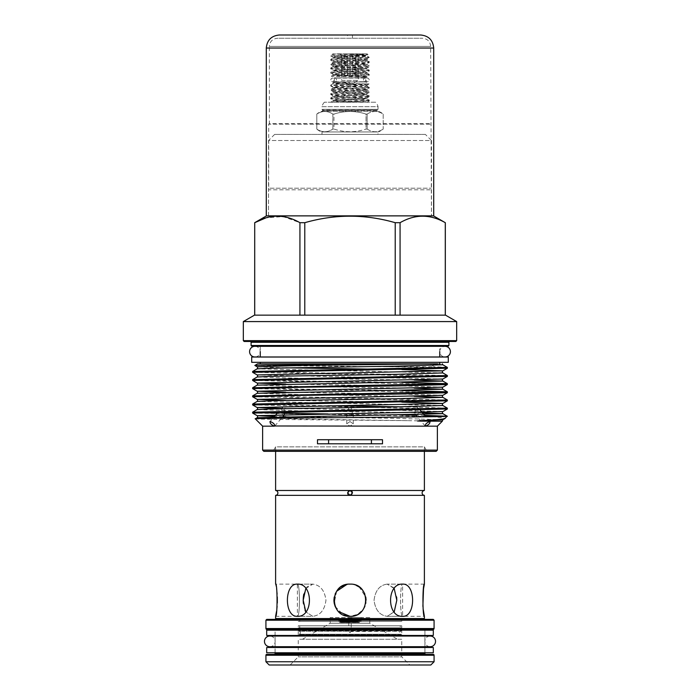 <?xml version="1.0" encoding="UTF-8"?>
<svg xmlns="http://www.w3.org/2000/svg" width="700" height="700" viewBox="0 0 700 700"><rect width="100%" height="100%" fill="white"/><g stroke="black" fill="none" stroke-linecap="round" stroke-linejoin="round"><path stroke-width="0.53" stroke-dasharray="3.5 2.62" d="M369.145 79.922A1.838 1.838 0 0 0 367.316 78.085A1.838 1.838 0 0 0 365.479 79.922A1.838 1.838 0 0 0 367.316 81.751A1.838 1.838 0 0 0 369.145 79.922M363.457 79.922A1.838 1.593 -90 0 1 366.642 79.922A1.838 1.593 -90 0 1 363.457 79.922M336.543 79.922A1.838 1.593 -90 0 0 333.358 79.922A1.838 1.593 -90 0 0 336.543 79.922M330.855 79.922A1.838 1.838 0 0 1 332.684 78.085A1.838 1.838 0 0 1 334.521 79.922A1.838 1.838 0 0 1 332.684 81.751A1.838 1.838 0 0 1 330.855 79.922M269.806 646.712A5.337 5.337 0 0 0 275.144 641.375A5.337 5.337 0 0 0 269.806 636.038L430.194 636.038A5.337 5.337 0 0 0 424.856 641.375A5.337 5.337 0 0 0 430.194 646.712L269.806 646.712M439.74 346.316L260.26 346.316L439.74 346.316L439.74 351.654A5.337 5.337 0 0 0 445.078 356.983L254.922 356.983A5.337 5.337 0 0 0 260.26 351.654A5.337 5.337 0 0 0 254.922 346.316L445.078 346.316L254.922 346.316M439.74 351.654A5.337 5.337 0 0 1 445.078 346.316M275.082 635.469L275.082 630.166L424.918 630.166L275.082 630.166L424.918 630.166L275.082 630.166L275.082 635.469L424.918 635.469L424.918 630.166L424.918 635.469L275.082 635.469M433.309 630.166L266.691 630.166M433.309 635.469L266.691 635.469M275.082 652.776L275.082 647.483L424.918 647.483L275.082 647.483L275.082 652.776L424.918 652.776L424.918 647.483L424.918 652.776L275.082 652.776M433.309 647.483L266.691 647.483M433.309 652.776L266.691 652.776M352.774 621.626L352.774 621.005L352.118 621.04L352.774 621.005L352.118 621.04L352.774 621.005L352.774 621.626L352.118 621.661L352.118 621.04L352.118 621.661L352.774 621.626M351.549 621.679L351.549 621.058L350.892 621.075L351.549 621.058L350.892 621.075L351.549 621.058L351.549 621.679L350.892 621.696L350.892 621.075L350.892 621.696L351.549 621.679M354.602 621.644L354.602 621.023L353.955 621.084L354.602 621.023L353.955 621.084L354.602 621.023L353.955 621.705L353.955 621.084L353.955 621.705L354.602 621.644M353.377 621.749L353.377 621.128L352.73 621.171L353.377 621.128L352.73 621.171L353.377 621.128L352.73 621.793L352.73 621.171L352.73 621.793L353.377 621.749M352.161 621.819L352.161 621.206L351.505 621.233L352.161 621.206L351.505 621.233L352.161 621.206L352.161 621.819L351.505 621.845L351.505 621.233L351.505 621.845L352.161 621.819M356.44 621.574L356.44 620.952L355.784 621.04L356.44 620.952L355.784 621.04L356.44 620.952L355.784 621.661L355.784 621.04L355.784 621.661L356.44 621.574M355.215 621.722L355.215 621.101L354.559 621.171L355.215 621.101L354.559 621.793L354.559 621.171L354.559 621.793L355.215 621.722M353.99 621.845L353.99 621.224L353.342 621.276L353.99 621.224L353.342 621.898L353.342 621.276L353.342 621.898L353.99 621.845M352.774 621.933L352.774 621.32L352.118 621.355L352.774 621.32L352.118 621.968L352.118 621.355L352.118 621.968L352.774 621.933M351.549 621.994L351.549 621.372L350.892 621.39L351.549 621.372L350.892 621.39L351.549 621.372L351.549 621.994L350.892 622.011L350.892 621.39L350.892 622.011L351.549 621.994M357.044 621.609L357.044 620.988L356.396 621.084L357.044 620.988L356.396 621.705L356.396 621.084L356.396 621.705L357.044 621.609M355.828 621.775L355.828 621.154L355.171 621.233L355.828 621.154L355.171 621.233L355.828 621.154L355.171 621.854L355.171 621.233L355.171 621.854L355.828 621.775M354.602 621.915L354.602 621.294L353.955 621.355L354.602 621.294L353.955 621.355L354.602 621.294L353.955 621.968L353.955 621.355L353.955 621.968L354.602 621.915M353.377 622.02L353.377 621.399L352.73 621.442L353.377 621.399L352.73 621.442L353.377 621.399L352.73 622.055L352.73 621.442L352.73 622.055L353.377 622.02M352.161 622.09L352.161 621.469L351.505 621.495L352.161 621.469L351.505 621.495L352.161 621.469L352.161 622.09L351.505 622.116L351.505 621.495L351.505 622.116L352.161 622.09M357.656 621.609L357.656 620.988L357.009 621.093L357.656 620.988L357.009 621.093L357.656 620.988L357.009 621.714L357.009 621.093L357.009 621.714L357.656 621.609M356.44 621.793L356.44 621.18L355.784 621.259L356.44 621.18L355.784 621.88L355.784 621.259L355.784 621.88L356.44 621.793M355.215 621.95L355.215 621.329L354.559 621.399L355.215 621.329L354.559 621.399L355.215 621.329L354.559 622.011L354.559 621.399L354.559 622.011L355.215 621.95M353.99 622.064L353.99 621.451L353.342 621.504L353.99 621.451L353.342 622.116L353.342 621.504L353.342 622.116L353.99 622.064M352.774 622.151L352.774 621.539L352.118 621.574L352.774 621.539L352.118 622.186L352.118 621.574L352.118 622.186L352.774 622.151M351.549 622.212L351.549 621.6L350.892 621.617L351.549 621.6L350.892 621.617L351.549 621.6L351.549 622.212L350.892 622.23L350.892 621.617L350.892 622.23L351.549 622.212M358.269 621.582L358.269 620.961L357.621 621.075L358.269 620.961L357.621 621.075L358.269 620.961L357.621 621.696L357.621 621.075L357.621 621.696L358.269 621.582M357.044 621.784L357.044 621.163L356.396 621.259L357.044 621.163L356.396 621.259L357.044 621.163L356.396 621.88L356.396 621.259L356.396 621.88L357.044 621.784M355.828 621.95L355.828 621.337L355.171 621.416L355.828 621.337L355.171 621.416L355.828 621.337L355.171 622.029L355.171 621.416L355.171 622.029L355.828 621.95M354.602 622.09L354.602 621.477L353.955 621.53L354.602 621.477L353.955 622.151L353.955 621.53L353.955 622.151L354.602 622.09M353.377 622.195L353.377 621.582L352.73 621.617L353.377 621.582L352.73 621.617L353.377 621.582L352.73 622.23L352.73 621.617L352.73 622.23L353.377 622.195M352.161 622.265L352.161 621.653L351.505 621.679L352.161 621.653L351.505 621.679L352.161 621.653L352.161 622.265L351.505 622.291L351.505 621.679L351.505 622.291L352.161 622.265M358.881 621.53L358.881 620.9L358.225 621.023L358.881 620.9L358.225 621.023L358.881 620.9L358.225 621.644L358.225 621.023L358.225 621.644L358.881 621.53M357.656 621.74L357.656 621.128L357.009 621.224L357.656 621.128L357.009 621.845L357.009 621.224L357.009 621.845L357.656 621.74M356.44 621.933L356.44 621.311L355.784 621.399L356.44 621.311L355.784 621.399L356.44 621.311L355.784 622.011L355.784 621.399L355.784 622.011L356.44 621.933M355.215 622.081L355.215 621.469L354.559 621.53L355.215 621.469L354.559 622.151L354.559 621.53L354.559 622.151L355.215 622.081M353.99 622.195L353.99 621.582L353.342 621.635L353.99 621.582L353.342 621.635L353.99 621.582L353.342 622.247L353.342 621.635L353.342 622.247L353.99 622.195M352.774 622.291L352.774 621.67L352.118 621.705L352.774 621.67L352.118 621.705L352.774 621.67L352.774 622.291L352.118 622.317L352.118 621.705L352.118 622.317L352.774 622.291M351.549 622.344L351.549 621.731L350.892 621.749L351.549 621.731L350.892 621.749L351.549 621.731L351.549 622.344L350.892 622.361L350.892 621.749L350.892 622.361L351.549 622.344M350.936 622.3L350.324 621.084L349.676 621.084L350.324 621.084L349.676 621.084L350.324 621.084L350.324 621.705L349.064 621.688L349.711 621.696L349.676 621.084L349.676 621.705L350.936 621.688L350.936 622.3L350.289 622.309L350.289 621.696L349.676 621.705L350.324 621.705L350.289 622.309L350.936 622.3M350.936 622.125L350.936 621.512L350.289 621.521L350.936 621.512L350.289 621.521L350.936 621.512L350.936 622.125L350.289 622.134L350.289 621.521L350.289 622.134L350.936 622.125M350.936 621.863L350.936 621.241L350.289 621.25L350.936 621.241L350.289 621.25L350.936 621.241L350.936 621.863L350.289 621.871L350.289 621.25L350.289 621.871L350.936 621.863M358.269 621.67L358.269 621.049L357.621 621.163L358.269 621.049L357.621 621.163L358.269 621.049L357.621 621.784L357.621 621.163L357.621 621.784L358.269 621.67M357.044 621.871L357.044 621.259L356.396 621.346L357.044 621.259L356.396 621.968L356.396 621.346L356.396 621.968L357.044 621.871M355.828 622.038L355.828 621.425L355.171 621.504L355.828 621.425L355.171 622.116L355.171 621.504L355.171 622.116L355.828 622.038M354.602 622.178L354.602 621.565L353.955 621.626L354.602 621.565L353.955 622.239L353.955 621.626L353.955 622.239L354.602 622.178M353.377 622.282L353.377 621.67L352.73 621.714L353.377 621.67L352.73 622.326L352.73 621.714L352.73 622.326L353.377 622.282M352.161 622.352L352.161 621.74L351.505 621.766L352.161 621.74L351.505 621.766L352.161 621.74L352.161 622.352L351.505 622.379L351.505 621.766L351.505 622.379L352.161 622.352M350.936 622.387L350.936 621.784L349.064 621.784L350.936 621.784L350.936 622.387L350.289 622.396L350.289 621.793L350.936 622.387L349.676 622.37L349.676 621.758L349.711 622.396L350.936 622.387M347.882 621.661L347.882 621.04L347.226 621.005L347.882 621.04L347.226 621.005L347.882 621.04L347.882 621.661L347.226 621.626L347.226 621.005L347.226 621.626L347.882 621.661M349.108 621.696L349.108 621.075L348.451 621.058L349.108 621.075L348.451 621.058L349.108 621.075L349.108 621.696L348.451 621.679L348.451 621.058L348.451 621.679L349.108 621.696M346.045 621.705L345.398 621.023L346.045 621.705M347.27 621.793L346.623 621.128L347.27 621.793M348.495 621.845L348.495 621.233L347.839 621.206L348.495 621.233L347.839 621.206L348.495 621.233L348.495 621.845L347.839 621.819L347.839 621.206L347.839 621.819L348.495 621.845M344.216 621.661L343.56 620.952L344.216 621.661M345.441 621.793L344.785 621.101L345.441 621.793M346.658 621.898L346.01 621.224L346.658 621.898M347.882 621.968L347.226 621.32L347.882 621.968M349.108 622.011L349.108 621.39L348.451 621.372L349.108 621.39L348.451 621.372L349.108 621.39L349.108 622.011L348.451 621.994L348.451 621.372L348.451 621.994L349.108 622.011M343.604 621.705L342.956 620.988L343.604 621.705M344.829 621.854L344.172 621.154L344.829 621.854M346.045 621.968L345.398 621.294L346.045 621.968M347.27 622.055L346.623 621.399L347.27 622.055M348.495 622.116L348.495 621.495L347.839 621.469L348.495 621.495L347.839 621.469L348.495 621.495L348.495 622.116L347.839 622.09L347.839 621.469L347.839 622.09L348.495 622.116M342.991 621.714L342.344 620.988L342.991 621.714M344.216 621.88L343.56 621.18L344.216 621.88M345.441 622.011L344.785 621.329L345.441 622.011M346.658 622.116L346.01 621.451L346.658 622.116M347.882 622.186L347.226 621.539L347.882 622.186M349.108 622.23L349.108 621.617L348.451 621.6L349.108 621.617L348.451 621.6L349.108 621.617L349.108 622.23L348.451 622.212L348.451 621.6L348.451 622.212L349.108 622.23M342.379 621.696L341.731 620.961L342.379 621.696M343.604 621.88L342.956 621.163L343.604 621.88M344.829 622.029L344.172 621.337L344.829 622.029M346.045 622.151L345.398 621.477L346.045 622.151M347.27 622.23L346.623 621.582L347.27 622.23M348.495 622.291L348.495 621.679L347.839 621.653L348.495 621.679L347.839 621.653L348.495 621.679L348.495 622.291L347.839 622.265L347.839 621.653L347.839 622.265L348.495 622.291M341.775 621.644L341.119 620.9L341.775 621.644M342.991 621.845L342.344 621.128L342.991 621.845M344.216 622.011L343.56 621.311L344.216 622.011M345.441 622.151L344.785 621.469L345.441 622.151M346.658 622.247L346.01 621.582L346.658 622.247M347.882 622.317L347.226 621.67L347.882 621.705L347.226 621.67L347.882 621.705L347.882 622.317L347.226 622.291L347.226 621.67L347.226 622.291L347.882 622.317M349.108 622.361L349.108 621.749L348.451 621.731L349.108 621.749L348.451 621.731L349.108 621.749L349.108 622.361L348.451 622.344L348.451 621.731L348.451 622.344L349.108 622.361M349.711 622.309L349.711 621.696L349.064 621.688L349.711 621.696L349.711 622.309L349.064 622.3L349.064 621.688L349.064 622.3L349.711 622.309M349.711 622.134L349.711 621.521L349.064 621.512L349.711 621.521L349.064 621.512L349.711 621.521L349.711 622.134L349.064 622.125L349.064 621.512L349.064 622.125L349.711 622.134M349.711 621.871L349.711 621.25L349.064 621.241L349.711 621.25L349.064 621.241L349.711 621.25L349.711 621.871L349.064 621.863L349.064 621.241L349.064 621.863L349.711 621.871M350.324 622.011L350.324 621.399L349.676 621.399L350.324 621.399L349.676 621.399L350.324 621.399L350.324 622.011L349.676 622.011L349.676 621.399L349.676 622.011L350.324 622.011M350.324 622.239L350.324 621.617L349.676 621.617L350.324 621.617L349.676 621.617L350.324 621.617L350.324 622.239L349.676 622.239L349.676 621.617L349.676 622.239L350.324 622.239M342.379 621.784L341.731 621.049L342.379 621.784M343.604 621.968L342.956 621.259L343.604 621.968M344.829 622.116L344.172 621.425L344.829 622.116M346.045 622.239L345.398 621.565L346.045 622.239M347.27 622.326L346.623 621.67L347.27 622.326M348.495 622.379L348.495 621.766L347.839 621.74L348.495 621.766L347.839 621.74L348.495 621.766L348.495 622.379L347.839 622.352L347.839 621.74L347.839 622.352L348.495 622.379M349.064 622.387L349.064 621.784L349.064 622.387L349.711 622.396L349.676 621.758L349.711 622.396L349.064 622.387L350.324 622.37L349.064 622.387M358.881 621.574L358.881 620.952L358.225 621.075A46.751 46.751 0 0 1 357.656 621.171L357.009 621.276A46.751 46.751 0 0 1 356.44 621.355L355.784 621.442A46.751 46.751 0 0 1 355.215 621.512L354.559 621.574A46.751 46.751 0 0 1 353.99 621.626L353.342 621.679A46.751 46.751 0 0 1 352.774 621.722L352.118 621.749A46.751 46.751 0 0 1 351.549 621.775L350.892 621.793A46.751 46.751 0 0 1 350.324 621.801L349.676 621.801L350.324 621.801L350.324 622.414L349.676 622.414L349.676 621.801A46.751 46.751 0 0 1 349.108 621.793L348.451 621.775L349.108 621.793L349.108 622.405L348.451 622.387L348.451 621.775A46.751 46.751 0 0 1 347.882 621.749L347.226 621.722L347.882 621.749L347.882 622.361L347.226 622.335L347.226 621.722A46.751 46.751 0 0 1 346.658 621.679L346.01 621.626L346.658 621.679L346.658 622.291L346.01 622.247L346.01 621.626A46.751 46.751 0 0 1 345.441 621.574L344.785 621.512L345.441 622.195L344.785 621.512A46.751 46.751 0 0 1 344.216 621.442L343.56 621.355L344.216 621.442L344.216 622.055L343.56 621.976L343.56 621.355A46.751 46.751 0 0 1 342.991 621.276L342.344 621.171L342.991 621.276L342.991 621.889L342.344 621.793L342.344 621.171A46.751 46.751 0 0 1 341.775 621.075L341.119 620.952L341.775 621.075L341.775 621.688L341.119 621.574L341.119 620.952A46.751 46.751 0 0 1 339.815 620.681L360.185 620.681L360.185 621.303L339.815 621.303L360.185 621.303A47.364 47.364 0 0 1 358.881 621.574L358.225 621.688L358.881 620.952A46.751 46.751 0 0 0 360.185 620.681L339.815 620.681L339.815 621.303A47.364 47.364 0 0 0 341.119 621.574L341.775 621.688A47.364 47.364 0 0 0 342.344 621.793L342.991 621.889A47.364 47.364 0 0 0 343.56 621.976L344.216 622.055A47.364 47.364 0 0 0 344.785 622.125L345.441 622.195A47.364 47.364 0 0 0 346.01 622.247L346.658 622.291A47.364 47.364 0 0 0 347.226 622.335L347.882 622.361A47.364 47.364 0 0 0 348.451 622.387L349.108 622.405A47.364 47.364 0 0 0 349.676 622.414L350.324 622.414A47.364 47.364 0 0 0 350.892 622.405L350.892 621.793L351.549 621.775L351.549 622.387L350.892 622.405L351.549 622.387A47.364 47.364 0 0 0 352.118 622.361L352.118 621.749L352.774 621.722L352.774 622.335L352.118 622.361L352.774 622.335A47.364 47.364 0 0 0 353.342 622.291L353.99 621.626L353.342 622.291L353.99 622.247A47.364 47.364 0 0 0 354.559 622.195L354.559 621.574L355.215 621.512L354.559 622.195L355.215 622.125A47.364 47.364 0 0 0 355.784 622.055L356.44 621.355L355.784 622.055L356.44 621.976A47.364 47.364 0 0 0 357.009 621.889L357.656 621.171L357.009 621.889L357.656 621.793A47.364 47.364 0 0 0 358.225 621.688L358.881 621.574M424.384 490.49L275.616 490.49M344.409 102.218L369.224 100.94L369.224 100.047C370.405 100.765 329.595 101.474 330.776 102.191L367.027 102.218L330.776 102.218L333.007 100.879L355.477 102.218M369.197 100.975L369.224 100.94C370.405 100.231 329.595 99.514 330.776 98.805C329.595 98.087 370.405 97.37 369.224 96.661L369.224 95.769C370.405 96.486 329.595 97.195 330.776 97.913C329.595 98.621 370.405 99.339 369.224 100.047L366.993 98.735L333.007 100.879L333.007 100.109L367.027 102.218L369.197 100.975M369.197 96.696L369.224 96.661C370.405 95.953 329.595 95.235 330.776 94.526C329.595 93.809 370.405 93.1 369.224 92.382L369.224 91.49C370.405 92.207 329.595 92.925 330.776 93.634C329.595 94.343 370.405 95.06 369.224 95.769L366.993 94.465L332.973 96.644L366.993 98.735L366.993 97.974L333.007 100.109L330.803 98.84L330.776 97.913L333.007 96.6L333.007 95.839L366.993 97.974L369.197 96.696M330.803 93.599L330.776 94.526L333.007 95.839L366.993 93.695L369.197 92.418C370.405 91.674 329.595 90.956 330.776 90.248C329.595 89.539 370.405 88.821 369.224 88.104L369.224 87.22C370.405 87.929 329.595 88.646 330.776 89.355L330.776 89.355C329.595 90.064 370.405 90.781 369.224 91.49L366.993 90.186L332.973 92.365L366.993 94.465L367.027 93.651L333.007 91.56L330.776 90.248L330.776 89.355L333.007 88.043L366.993 90.186L366.993 89.416L332.973 91.516L333.007 92.321L330.803 93.599M369.197 88.147L369.224 88.104C370.405 87.395 329.595 86.678 330.776 85.969L330.776 85.076C329.595 85.794 370.405 86.502 369.224 87.22L366.993 85.907L333.007 88.043L333.007 87.281L366.993 89.416L369.197 88.147M333.769 82.757L367.027 85.103L333.007 87.281L330.776 85.969C329.595 85.321 363.081 84.691 368.366 84.026L332.797 82.862L349.527 82.757L349.466 84.026L369.058 83.93L365.645 81.961L365.645 77.884L366.835 77.192L362.049 77.087L363.606 75.819L369.224 75.276L369.224 74.384C369.898 74.856 352.205 75.346 340.252 75.819L363.606 75.819M340.252 75.819L331.389 76.169L334.355 77.884L365.645 77.884L334.355 77.884L334.355 81.961L365.645 81.961L334.355 81.961L332.797 82.862L332.973 83.808L366.993 85.907L366.993 85.138L369.058 83.947M332.675 54.014L367.194 53.847L332.973 53.865L366.993 55.965L332.973 58.144L366.993 60.244L332.973 62.422L366.993 64.522L332.973 66.701L366.993 68.793L332.973 70.98L367.027 73.115L333.007 75.215L331.389 76.169L366.835 77.192L366.993 76.589L362.049 77.087M365.304 77.087L332.973 75.25L333.007 74.445L330.776 73.132C329.595 72.424 370.405 71.706 369.224 70.998L369.224 70.105C370.405 70.822 329.595 71.531 330.776 72.249L330.776 72.249C329.595 72.957 370.405 73.675 369.224 74.384L366.993 73.071L366.993 72.31L332.973 74.41L366.993 76.589L369.197 75.311C370.405 74.567 329.595 73.85 330.776 73.132L330.776 72.249L333.007 70.936L333.007 70.166L366.993 72.31L369.224 70.998C370.405 70.289 329.595 69.571 330.776 68.862C329.595 68.145 370.405 67.436 369.224 66.719L369.224 65.826C370.405 66.544 329.595 67.252 330.776 67.97C329.595 68.679 370.405 69.396 369.224 70.105L366.993 68.793L366.993 68.031L333.007 70.166L330.803 68.897L330.776 67.97L333.007 66.657L333.007 65.896L366.993 68.031L369.224 66.719C370.405 66.01 329.595 65.293 330.776 64.584C329.595 63.866 370.405 63.158 369.224 62.44L369.224 61.556C370.405 62.265 329.595 62.983 330.776 63.691C329.595 64.4 370.405 65.118 369.224 65.826L366.993 64.522L366.993 63.752L333.007 65.896L330.776 64.584L330.803 63.656L333.007 62.379L333.007 61.617L366.993 63.752L369.224 62.44C370.405 61.731 329.595 61.014 330.776 60.305C329.595 59.596 370.405 58.879 369.224 58.17L369.224 57.277C370.405 57.986 329.595 58.704 330.776 59.413C329.595 60.121 370.405 60.839 369.224 61.556L366.993 60.244L366.993 59.474L333.007 61.617L330.776 60.305L330.803 59.377L333.007 58.1L333.007 57.339L366.993 59.474L369.197 58.205C370.405 57.453 329.595 56.735 330.776 56.026L331.214 55.886C334.871 55.466 369.425 55.055 367.964 54.617L346.517 53.847M341.408 55.886L330.776 55.886L332.553 54.11C332.22 54.74 335.178 55.335 341.408 55.886C353.535 56.359 369.793 56.814 369.224 57.277L366.993 55.965L366.993 55.195L333.007 57.339L331.214 55.886M344.304 53.847L366.993 55.195L367.964 54.617L367.194 53.847M360.386 53.847L358.146 55.886L358.146 75.845L358.146 54.828L358.146 75.845L355.661 75.845L358.146 75.845L355.661 75.845L355.661 55.886L358.146 54.828L358.146 75.845L355.661 75.845L355.661 55.886L352.485 55.886L352.485 75.845L347.515 75.845L350 75.845L347.515 75.845L347.515 55.886L350 54.828L352.485 55.886L352.485 75.845L347.515 75.845L347.515 55.886L344.339 55.886L341.854 54.828L341.854 75.845L341.854 54.828L341.854 75.845L344.339 75.845L341.854 75.845L344.339 75.845L344.339 55.886L344.339 75.845L341.854 75.845L341.652 55.886L341.652 80.334L358.348 80.334L341.652 80.334L350 85.348L358.348 80.334L358.146 54.828L355.661 55.886L352.485 55.886L350 54.828L347.515 55.886L344.339 55.886L341.854 54.828L341.652 55.886L339.614 53.847L360.386 53.847L339.614 53.847M275.616 616.315L297.386 616.315C300.108 617.321 300.108 583.135 297.386 584.133C300.108 583.135 300.108 617.312 297.386 616.315L297.386 584.133L275.616 584.133L276.832 591.308M350 617.54L361.2 617.54L350 617.54C348.547 617.54 348.547 617.54 350 617.54C348.547 617.54 348.547 617.54 350 617.54C351.453 617.54 351.453 617.54 350 617.54C351.453 617.54 351.453 617.54 350 617.54M361.2 617.54L361.2 621.495A0.814 0.814 0 0 1 360.535 622.291L340.672 622.51L359.328 622.51L341.547 622.256L339.78 621.521L360.22 621.521L341.618 621.854L358.453 622.256L339.465 622.291A0.814 0.814 0 0 1 338.8 621.495L361.2 621.495L338.8 621.495L338.8 617.54M348.434 617.54L347.961 618.634L341.854 620.27L341.854 621.084L339.614 620.681L350 620.681L339.614 620.681L339.78 621.521L360.22 621.521L339.614 621.32L360.386 621.32L360.386 620.681L341.854 621.084L358.146 621.084L358.146 620.27L341.854 620.27L358.146 620.27L352.039 618.634L347.961 618.634L352.039 618.634L352.039 617.82L347.961 617.82L351.566 617.54M302.47 639.258L330.199 623.245L330.199 617.54L369.801 617.54L369.801 623.245L330.199 623.245L369.801 623.245L397.53 639.258L302.47 639.258L397.53 639.258M424.384 451.334L424.384 446.854L275.616 446.854L273.026 451.334L426.974 451.334L273.026 451.334M275.616 451.334L275.616 446.854L424.384 446.854L426.974 451.334M425.731 654.413L274.269 654.413L425.731 654.413M424.918 646.712L424.918 636.038M275.082 646.712L275.082 636.038M425.731 629.352L274.269 629.352L425.731 629.352M425.197 619.378L274.803 619.378L425.197 619.378M424.384 495.364L275.616 495.364M290.115 665L298.261 656.854L298.261 639.258L401.739 639.258L401.739 656.854L298.261 656.854L401.739 656.854L409.885 665L290.115 665L409.885 665M352.135 494.113A2.441 2.441 0 0 1 349.808 495.364M349.064 495.189A2.441 2.441 0 0 1 348.355 494.734M347.795 493.972A2.441 2.441 0 0 1 347.795 491.881M347.865 491.741A2.441 2.441 0 0 1 350.166 490.49M383.197 114.091L383.197 129.054A12.224 12.224 0 0 1 378.009 131.959L321.991 131.959L378.009 131.959L378.009 134.4L321.991 134.4L321.991 131.959A12.224 12.224 0 0 1 316.803 129.054L316.803 129.054C322.149 132.641 327.495 132.641 332.85 129.054C327.512 132.641 322.166 132.641 316.803 129.054L316.803 114.091C322.14 110.626 327.495 110.626 332.85 114.091C327.512 110.626 322.166 110.626 316.803 114.091L316.803 129.054L316.803 114.091A12.224 12.224 0 0 1 321.895 111.326A0.814 0.814 0 0 0 322.499 110.539L377.501 110.119L322.499 110.119A0.814 0.814 0 0 0 321.956 109.349L378.044 109.349A0.814 0.814 0 0 0 377.501 110.119L322.499 110.539L377.501 110.539A0.814 0.814 0 0 0 378.105 111.326A12.224 12.224 0 0 1 383.197 114.091L383.197 129.054L383.197 114.091C377.86 110.626 372.505 110.626 367.15 114.091L367.15 129.054C372.488 132.641 377.834 132.641 383.197 129.054C377.851 132.641 372.505 132.641 367.15 129.054L366.047 129.054L366.047 114.091C355.381 110.635 344.689 110.635 333.953 114.091L333.953 129.054C344.619 132.633 355.311 132.633 366.047 129.054C355.381 132.633 344.689 132.633 333.953 129.054L332.85 129.054L332.85 114.091L333.953 114.091C344.619 110.635 355.311 110.635 366.047 114.091L367.15 114.091C372.488 110.626 377.834 110.626 383.197 114.091L383.197 114.091M324.398 102.218A9.371 9.371 0 0 0 321.956 106.697L378.044 106.697L378.044 109.349L321.956 109.349L321.956 106.697L378.044 106.697A9.371 9.371 0 0 0 375.602 102.218L324.398 102.218L375.602 102.218M254.678 222.696L254.678 315.149L299.933 315.149L299.933 222.696L283.08 216.562L265.895 217.875M425.364 134.4L274.636 134.4L425.364 134.4L431.471 140.508L268.529 140.508L268.529 215.871L431.471 215.871L268.529 215.871L431.471 215.871L268.529 215.871L268.529 189.805L431.471 189.805L268.529 189.805L268.704 188.213L431.296 188.213L268.704 188.213L268.704 124.215L431.296 124.215L268.704 124.215L269.342 123.576L430.658 123.576L269.342 123.576L269.342 46.41L430.658 46.41L269.342 46.41C269.824 41.458 272.536 38.745 277.489 38.255L422.511 38.255L277.489 38.255M274.636 134.4L268.529 140.508L431.471 140.508L431.471 215.871L430.658 46.41C430.176 41.458 427.464 38.745 422.511 38.255M250.276 341.469L449.724 341.469L250.276 341.469M447.361 367.395L434.175 366.713L430.299 364.123L442.269 363.834M254.835 365.461L385.674 366.713C420.849 367.141 448.551 367.789 447.361 368.252M385.674 366.713L434.175 366.713M447.361 375.541L252.639 371.464M252.639 372.321L447.361 376.399M401.887 382.375L301.315 380.975L252.639 379.619M252.639 380.467L447.361 384.545M401.887 390.521L301.315 389.121L252.639 387.765M252.639 388.623L447.361 392.691M447.361 399.98L252.639 395.911M252.639 396.769L447.361 400.838M447.344 408.109L401.887 406.822M327.941 405.79L252.639 404.058M252.639 404.915L447.361 408.984M262.623 426.16L437.377 426.16M442.339 421.199L407.592 420.656C350.954 420.061 252.166 419.422 255.281 418.828M350 421.549L353.255 423.824L350 426.16L346.745 423.824L350 421.549M260.26 346.316L260.26 351.654M439.74 357.026L260.26 357.026L439.74 357.026M439.74 362.32L260.26 362.32L439.74 362.32M439.74 363.834L260.26 363.834L439.74 363.834M369.801 617.54L330.199 617.54M343.822 585.366L350 584.133C370.755 583.135 370.764 617.312 350 616.315C329.236 617.321 329.245 583.135 350 584.133L346.841 584.447M341.066 586.845L336.63 591.281L334.206 603.286M335.142 606.41L343.438 614.924M303.774 594.186L306.967 586.898L312.795 584.133C320.294 585.086 324.678 590.45 325.955 600.224C324.686 610.006 320.294 615.37 312.795 616.315L297.404 616.315C313.434 617.321 313.434 583.135 297.404 584.133C284.086 583.135 284.051 617.295 297.404 616.315L312.795 616.315L305.804 611.914L312.795 616.315C320.294 615.361 324.686 610.006 325.955 600.233C324.678 590.45 320.294 585.077 312.795 584.133L297.404 584.133L312.795 584.133L305.804 588.543M276.491 611.599L276.832 609.114M277.113 606.392L277.331 602.875M277.305 597.074L277.113 594.055M353.098 616.017L350 616.315L357.604 614.407L363.387 609.157M363.501 608.983L365.785 603.365M364.849 594.038L365.785 597.091L359.17 587.003M356.23 585.392L353.141 584.447M396.804 600.215L394.371 611.599L387.205 616.315L402.596 616.315C415.931 617.321 415.931 583.135 402.596 584.133C386.584 583.135 386.549 617.295 402.596 616.315L387.205 616.315L394.196 611.914M394.196 588.543L387.205 584.133L402.596 584.133L387.205 584.133L393.724 587.799L396.646 597.074M424.384 584.133L402.614 584.133L402.614 616.315C399.892 617.321 399.892 583.135 402.614 584.133C399.892 583.135 399.892 617.312 402.614 616.315L424.384 616.315M387.205 584.133C379.706 585.086 375.322 590.45 374.045 600.224C375.314 610.006 379.706 615.37 387.205 616.315C379.706 615.361 375.314 610.006 374.045 600.233C375.322 590.45 379.706 585.077 387.205 584.133M416.797 415.905C418.915 412.808 418.915 409.727 416.797 406.683C414.531 409.727 414.531 412.799 416.797 415.905L416.168 415.555M419.983 409.999L416.797 406.683M284.874 411.959L283.203 406.683C281.085 409.727 281.085 412.799 283.203 415.905L283.832 415.555M350 415.905L346.745 411.224L350 406.683L353.255 411.224L350 415.905M317.485 443.8L382.515 443.8M317.485 439.723L382.515 439.723M283.203 406.683L278.206 412.09M422.887 606.375L423.176 609.157M335.151 594.038L334.224 597.074M333.909 600.206L333.926 600.898M334.241 603.479L335.186 606.506M336.621 609.166L338.616 611.599M305.069 610.47L303.354 603.374M303.345 597.109L303.424 596.4M356.265 615.046L358.82 613.681M361.375 611.608L363.387 609.149M364.875 606.358L366.091 600.084M363.387 591.299L359.275 587.072M356.248 585.401L353.194 584.456M401.739 639.258L298.261 639.258M251.703 362.32L448.298 362.32M251.703 357.026L448.298 357.026M262.623 450.109L437.377 450.109M445.287 315.149L445.287 222.696C430.255 214.034 415.179 214.034 400.067 222.696L400.067 315.149L445.287 315.149L395.22 315.149L395.22 222.696C365.146 214.025 335.002 214.025 304.78 222.696L304.78 315.149L395.22 315.149L254.713 315.149M266.49 215.871L433.51 215.871M400.067 222.696L395.22 222.696M304.78 222.696L299.933 222.696M263.839 451.334L436.161 451.334M252.639 413.061L425.469 416.334M431.83 416.71L442.111 417.602L445.095 418.442M422.529 416.176L425.338 416.176M424.629 415.363L415.922 415.196M401.887 414.969L327.941 413.936M284.716 413.297L277.279 413.158M258.142 412.632L252.639 412.204M257.626 363.834L437.623 363.834M251.904 346.316L448.096 346.316M251.09 345.502L448.91 345.502M244.142 341.469L455.858 341.469M243.329 340.655L456.671 340.655M243.329 321.58L456.671 321.58M254.468 315.149L445.533 315.149M299.933 315.149L304.78 315.149M395.22 315.149L400.067 315.149M321.991 134.4L378.009 134.4M332.85 114.091L332.85 129.054L333.953 129.054L333.953 114.091L332.85 114.091M367.15 129.054L367.15 114.091L366.047 114.091L366.047 129.054L367.15 129.054M352.441 492.923A2.441 2.441 0 0 1 352.205 493.972M433.265 619.378L266.735 619.378M434.079 620.191L265.921 620.191M433.265 629.352L266.735 629.352M433.265 654.413L266.735 654.413M434.079 661.745L265.921 661.745M430.824 665L269.176 665M350 75.845L350 54.828L350 75.845M349.466 84.026L330.776 85.076L333.007 83.764L349.527 82.757M351.225 617.54L351.225 631.566L400.662 631.234L299.338 631.234L348.924 631.234L350 632.747L351.076 631.234L348.775 631.566L348.775 617.54M299.338 631.234A1.628 1.628 0 0 1 299.338 634.244L298.261 634.681L401.739 634.681L401.739 630.788L298.261 630.788L401.739 630.788L400.662 631.234A1.628 1.628 0 0 0 400.662 634.244L401.739 634.681L298.261 634.681L298.261 630.788L299.338 631.234M298.261 627.847L401.739 627.847L298.261 627.847L298.261 625.809L401.739 625.809L298.261 625.809M401.739 627.847L401.739 625.809M400.269 627.847L299.731 627.847L400.269 627.847L400.269 625.809L299.731 625.809L400.269 625.809M299.731 627.847L299.731 625.809M298.261 621.407L401.739 621.407L298.261 621.407L298.261 619.378L401.739 619.378L298.261 619.378M401.739 621.407L401.739 619.378M400.269 621.407L299.731 621.407L400.269 621.407L400.269 619.378L299.731 619.378L400.269 619.378M299.731 621.407L299.731 619.378M347.567 38.255L352.441 38.255L347.559 38.255L347.559 35L352.441 35L352.441 38.255M266.289 215.871L433.711 215.871M279.554 35L420.683 35M424.918 653.59L275.082 653.59M424.384 618.564L275.616 618.564M321.895 111.326L378.105 111.326L321.895 111.326M251.09 342.283L448.91 342.283M407.592 420.656L303.564 419.125L257.145 417.743M422.415 412.808L415.188 412.65M414.26 412.632L303.564 410.979L257.145 409.588M442.855 405.519L257.145 401.441M414.26 396.34L303.564 394.678L257.145 393.295M414.26 388.194L303.564 386.531L257.145 385.149M414.26 380.047L303.564 378.385L257.145 377.002M442.855 372.925L257.145 368.856M442.855 364.779L430.299 364.123M442.855 419.746L396.436 418.364L285.74 416.71M282.879 416.649L274.426 416.456M442.855 411.6L396.436 410.217L285.74 408.564M284.559 408.537L281.339 408.467M401.887 402.15L285.74 400.409M442.855 395.308L396.436 393.925L285.74 392.262M442.855 387.161L396.436 385.779L285.74 384.116M442.855 379.015L257.145 374.938M401.887 369.565L372.059 369.127M285.74 367.824L257.145 366.791M434.079 628.539L265.921 628.539M434.079 655.226L265.921 655.226M400.662 634.244L299.338 634.244L400.662 634.244M266.289 48.038L433.711 48.038M365.05 78.085L334.95 78.085M334.95 81.751L365.05 81.751M430.132 421.715L425.871 416.797M274.794 425.985L282.783 416.762M346.745 423.824L346.745 411.224M353.255 423.824L353.255 411.224M269.868 421.715L273.98 416.964M425.206 425.985L417.34 416.911"/><path stroke-width="1.05" d="M264.469 641.375A5.337 5.337 0 0 0 269.806 646.712L430.194 646.712A5.337 5.337 0 0 0 435.531 641.375A5.337 5.337 0 0 0 430.194 636.038L269.806 636.038A5.337 5.337 0 0 0 264.469 641.375M254.922 346.316A5.337 5.337 0 0 0 249.585 351.654A5.337 5.337 0 0 0 254.922 356.983L445.078 356.983A5.337 5.337 0 0 0 450.415 351.654A5.337 5.337 0 0 0 445.078 346.316M266.691 635.469L433.309 635.469L433.309 630.166L266.691 630.166L266.691 635.469M266.691 652.776L433.309 652.776L433.309 647.483L266.691 647.483L266.691 652.776M274.803 619.378A0.814 0.814 0 0 0 275.616 618.564L275.616 616.315C277.524 617.295 277.524 583.135 275.616 584.133L275.616 495.364A2.441 2.441 0 0 0 277.891 492.923A2.441 2.441 0 0 0 275.616 490.49L424.384 490.49A2.441 2.441 0 0 0 422.109 492.923A2.441 2.441 0 0 0 424.384 495.364L424.384 584.133L423.509 588.84M352.441 492.923A2.441 2.441 0 0 0 350.166 490.49L352.441 492.923L350.166 495.364L424.384 495.364M350.166 495.364L347.559 492.923L349.834 490.49M424.384 490.49L424.384 451.334M275.616 490.49L275.616 451.334M434.079 661.745L265.921 661.745L269.176 665L430.824 665L434.079 661.745L434.079 655.226A0.814 0.814 0 0 0 433.265 654.413L266.735 654.413A0.814 0.814 0 0 0 265.921 655.226L434.079 655.226M265.921 661.745L265.921 655.226M275.082 652.776L275.082 653.59A0.814 0.814 0 0 1 274.269 654.413M275.082 653.59L424.918 653.59A0.814 0.814 0 0 0 425.731 654.413M424.918 653.59L424.918 652.776M424.918 647.483L424.918 646.712M424.918 636.038L424.918 635.469M275.082 647.483L275.082 646.712M275.082 636.038L275.082 635.469M274.269 629.352A0.814 0.814 0 0 1 275.082 630.166M425.731 629.352A0.814 0.814 0 0 0 424.918 630.166M265.921 628.539A0.814 0.814 0 0 0 266.735 629.352L433.265 629.352A0.814 0.814 0 0 0 434.079 628.539L434.079 620.191L265.921 620.191L265.921 628.539L434.079 628.539M265.921 620.191L266.735 619.378L433.265 619.378L434.079 620.191M275.616 618.564L424.384 618.564A0.814 0.814 0 0 0 425.197 619.378M338.616 611.599L350 616.315C329.245 617.321 329.236 583.135 350 584.133C370.738 583.135 370.79 617.295 350 616.315L346.859 616.009M297.404 616.315C284.069 617.321 284.069 583.135 297.404 584.133C313.416 583.135 313.451 617.295 297.404 616.315M402.596 616.315C386.566 617.321 386.566 583.135 402.596 584.133C415.914 583.135 415.949 617.295 402.596 616.315M424.384 618.564L424.384 616.315C422.476 617.321 422.476 583.135 424.384 584.133M275.616 495.364L349.834 495.364A2.441 2.441 0 0 1 349.064 495.189M348.355 494.734A2.441 2.441 0 0 1 347.795 493.972M254.678 315.149L254.713 222.696C269.745 214.034 284.821 214.034 299.933 222.696L304.78 222.696C335.002 214.025 365.146 214.025 395.22 222.696L400.067 222.696C415.1 214.034 430.168 214.034 445.287 222.696L433.51 215.871L266.49 215.871L254.678 222.696M456.671 321.58L445.533 315.149L254.468 315.149L243.329 321.58L243.329 340.655L456.671 340.655L456.671 321.58L243.329 321.58M456.671 340.655L455.858 341.469L244.142 341.469L243.329 340.655M448.91 342.283L251.09 342.283L251.09 345.502L251.904 346.316L448.096 346.316L448.91 345.502L448.91 342.283A0.814 0.814 0 0 1 449.724 341.469M251.09 342.283A0.814 0.814 0 0 0 250.276 341.469M448.91 345.502L251.09 345.502M447.361 408.135L252.656 412.178L257.145 409.588L270.121 408.922L396.436 406.901L442.855 405.519L447.361 408.135L447.344 409.01L442.855 411.6C442.199 411.906 442.199 412.589 442.855 413.665L422.415 412.808M252.639 412.204L252.656 413.088L257.145 415.678L442.855 411.6M447.361 408.984L252.639 413.061M447.361 367.395L252.639 371.464L257.145 368.856L270.121 368.183L396.436 366.161L442.855 364.779L447.361 367.395L447.344 368.279L442.855 370.86L401.887 369.565M252.639 371.464L252.656 372.348L257.145 374.938L442.855 370.86C442.199 371.166 442.199 371.858 442.855 372.925L447.361 375.541L447.344 376.425L442.855 379.015C442.199 379.312 442.199 380.004 442.855 381.08L414.26 380.047M447.361 368.252L252.639 372.321M447.361 375.541L252.639 379.619L257.145 377.002L270.121 376.338L396.436 374.316L442.855 372.925M252.639 379.619L252.656 380.494L257.145 383.084L442.855 379.015M447.361 376.399L252.639 380.467M285.74 384.116L257.145 383.084C257.801 383.39 257.801 384.072 257.145 385.149L252.656 387.739L447.361 383.688L447.344 384.571L398.685 385.901L301.315 387.257L252.639 388.623L257.145 391.23L442.855 387.161C442.199 387.459 442.199 388.15 442.855 389.226L414.26 388.194M252.639 387.765L252.639 388.623M285.74 392.262L257.145 391.23C257.801 391.536 257.801 392.227 257.145 393.295L252.656 395.885L447.361 391.834L447.344 392.717L398.685 394.047L301.315 395.412L252.639 396.769L257.145 399.376L442.855 395.308C442.199 395.614 442.199 396.296 442.855 397.373L414.26 396.34M252.639 395.911L252.639 396.769M447.361 399.98L252.639 404.058L257.145 401.441L270.121 400.776L396.436 398.755L442.855 397.373L447.344 399.963L447.361 400.838L442.855 403.454L401.887 402.15M252.639 404.058L252.656 404.941L257.145 407.531L442.855 403.454C442.199 403.76 442.199 404.442 442.855 405.519M447.361 400.838L252.639 404.915M447.361 383.688L401.887 382.375M257.145 393.295L442.855 389.226L447.344 391.808L401.887 390.521M401.887 406.822L327.941 405.79M270.331 421.549C269.596 423.054 270.926 424.594 274.33 426.16C275.126 424.585 273.796 423.054 270.331 421.549L269.876 421.715M425.206 425.985L425.67 426.16C429.082 424.585 430.412 423.054 429.669 421.549C426.204 423.054 424.874 424.594 425.67 426.16L274.794 425.985M430.132 421.715L429.669 421.549M274.33 426.16L262.623 426.16L255.29 418.81C248.876 417.953 452.734 417.095 447.3 416.238L424.629 415.363M420.184 420.656L442.855 419.746L445.095 418.442C444.132 419.125 435.829 419.869 420.184 420.656L417.515 420.989L420.49 421.12L442.339 421.199L437.377 426.16L425.67 426.16M445.095 418.442L447.02 416.176L425.338 416.176M442.339 421.199L442.855 419.746M436.161 451.334L263.839 451.334L262.623 450.109L437.377 450.109L436.161 451.334M317.485 439.723L317.485 443.8L382.515 443.8L382.515 439.723L317.485 439.723M262.623 426.16L262.623 450.109M437.377 426.16L437.377 450.109M260.26 351.654L260.26 357.026M439.74 351.654L439.74 357.026M260.26 362.32L260.26 363.834M439.74 362.32L439.74 363.834M448.298 357.026L251.703 357.026L251.703 362.32L448.298 362.32L448.298 357.026M346.841 584.447L336.63 591.281L335.151 594.038M334.206 603.286L335.142 606.41M343.438 614.924L346.71 615.983M305.804 588.543L303.196 600.233L305.804 611.914L305.069 610.47M275.616 616.315L276.491 611.599M276.832 609.114L277.113 606.392M277.331 602.875L277.305 597.074M277.113 594.055L276.832 591.308M365.785 603.365L365.785 597.091L366.091 600.084M359.17 587.003L356.23 585.392M396.646 597.074L396.804 600.215M282.783 416.762L283.832 415.555L284.874 411.959M328.589 439.723L328.589 443.8M371.411 443.8L371.411 439.723M394.196 611.914L396.804 600.241L394.196 588.543M423.509 588.866L422.887 606.375M423.176 609.157L424.384 616.315M343.822 585.366L341.066 586.845M334.224 597.074L333.909 600.206M333.926 600.898L334.241 603.479M335.186 606.506L336.621 609.166M303.354 603.374L303.196 600.372M303.196 600.18L303.345 597.109M303.424 596.4L303.774 594.186M353.098 616.017L356.265 615.046M358.82 613.681L361.375 611.608M363.387 609.149L364.875 606.358M364.849 594.038L363.387 591.299M359.275 587.072L356.248 585.401M265.895 217.875L254.713 222.696L254.713 315.149M299.933 222.696L299.933 315.149M304.78 315.149L304.78 222.696M395.22 222.696L395.22 315.149M400.067 315.149L400.067 222.696M445.287 222.696L445.287 315.149M425.469 416.334L431.83 416.71M415.922 415.196L401.887 414.969M327.941 413.936L284.716 413.297M277.279 413.158L258.142 412.632M391.248 364.123L267.094 365.12L254.835 365.444L257.145 366.791L303.564 365.409L433.449 363.834L257.626 363.834L254.835 365.444M437.623 363.834L433.449 363.834M266.289 48.038L433.711 48.038L433.711 215.871L266.289 215.871L266.289 48.038C267.059 40.119 271.399 35.77 279.317 35L279.554 35M433.711 48.038C432.941 40.119 428.601 35.77 420.683 35L279.317 35M352.433 35L347.559 35M274.426 416.456L257.145 415.678C257.801 415.975 257.801 416.666 257.145 417.743L442.855 413.665L447.291 416.229M415.188 412.65L414.26 412.632M257.145 385.149L442.855 381.08L447.344 383.661M285.74 416.71L282.879 416.649M285.74 408.564L284.559 408.537M281.339 408.467L257.145 407.531C257.801 407.829 257.801 408.52 257.145 409.588M285.74 400.409L257.145 399.376C257.801 399.683 257.801 400.374 257.145 401.441M372.059 369.127L285.74 367.824M425.871 416.797L419.983 409.999M273.98 416.964L278.206 412.09M417.34 416.911L416.168 415.555M445.322 315.149L445.322 222.696M257.145 417.743L255.29 418.81M257.145 374.938C257.801 375.244 257.801 375.926 257.145 377.002M257.145 366.791C257.801 367.098 257.801 367.78 257.145 368.856M442.269 363.834L442.855 364.779M447.344 392.717L442.855 395.308M447.344 384.571L442.855 387.161"/></g></svg>
